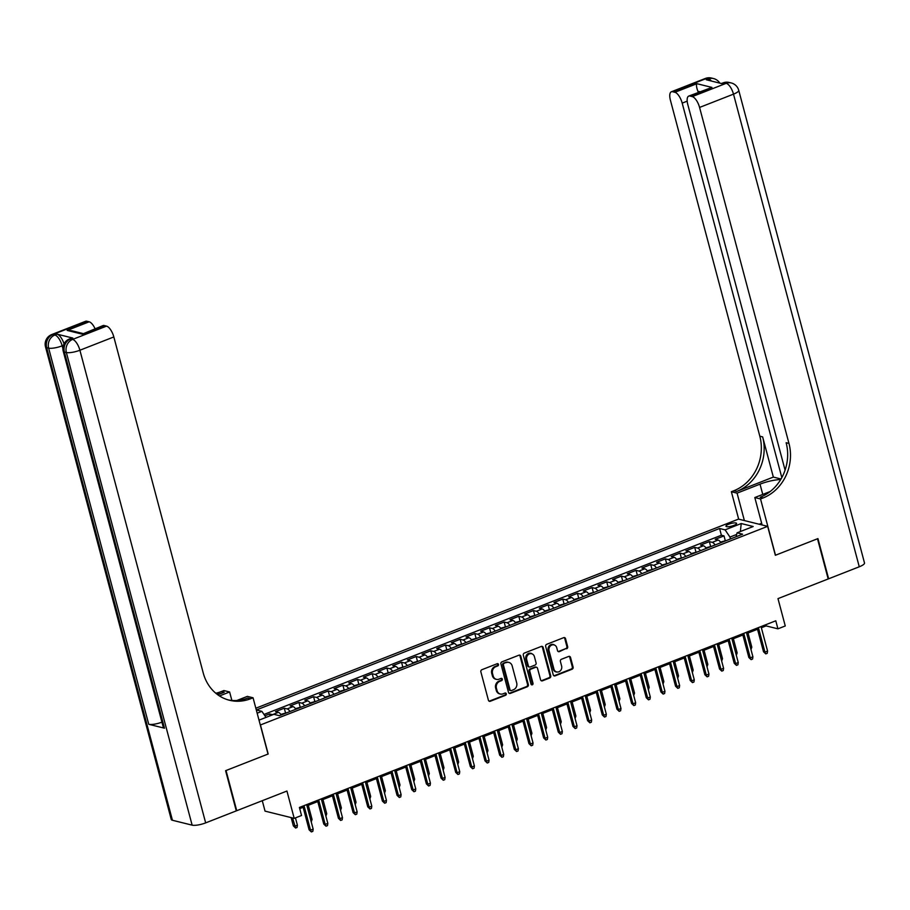 <?xml version="1.0" encoding="UTF-8"?>
<svg xmlns="http://www.w3.org/2000/svg" width="910" height="910" viewBox="0 0 910 910"><rect width="100%" height="100%" fill="white"/><g stroke="black" fill="none" stroke-linecap="round" stroke-linejoin="round"><path stroke-width="1.36" d="M498.475 664.425A1.183 1.035 103.9 0 0 497.167 663.72L481.879 669.714A1.683 1.49 103.9 0 0 480.867 671.853L488.42 700.256A1.683 1.49 103.9 0 0 490.285 701.269L505.573 695.285A1.183 1.035 103.9 0 0 504.982 693.067L503.002 693.841A5.392 4.755 103.9 0 1 500.363 694.034A5.392 4.755 103.9 0 1 497.053 690.599L496.428 688.233A5.392 4.755 103.9 0 1 499.681 681.385L501.66 680.6A1.183 1.035 103.9 0 0 501.08 678.394L499.101 679.167A5.392 4.755 103.9 0 1 496.45 679.361A5.392 4.755 103.9 0 1 493.152 675.925L492.526 673.559A5.392 4.755 103.9 0 1 495.779 666.7L497.759 665.927A1.183 1.035 103.9 0 0 498.475 664.425M496.45 679.361L495.666 679.167A5.392 4.755 103.9 0 1 492.367 675.732L491.73 673.366A5.392 4.755 103.9 0 1 494.995 666.507L496.974 665.733A1.183 1.035 103.9 0 0 497.338 663.674M489.079 701.166A1.683 1.49 103.9 0 0 489.489 701.075L504.777 695.081A1.183 1.035 103.9 0 0 505.141 693.022M500.363 694.034L499.567 693.841A5.392 4.755 103.9 0 1 496.268 690.406L495.643 688.04A5.392 4.755 103.9 0 1 498.896 681.181L500.875 680.407A1.183 1.035 103.9 0 0 501.239 678.348M728.739 524.194A5.494 1.376 -14.9 0 0 725.941 526.23A5.494 1.376 -14.9 0 0 733.779 525.445A5.494 1.376 -14.9 0 0 736.577 523.398A5.494 1.376 -14.9 0 0 728.739 524.194M566.646 648.784A1.683 1.49 103.9 0 0 567.658 646.646L565.542 638.672A1.683 1.49 103.9 0 0 563.677 637.66L546.705 644.314A1.683 1.49 103.9 0 0 545.682 646.453L553.246 674.856A1.683 1.49 103.9 0 0 555.1 675.868L572.083 669.225A1.683 1.49 103.9 0 0 573.095 667.076L570.536 657.452A1.683 1.49 103.9 0 0 568.682 656.44L561.413 659.284A1.683 1.49 103.9 0 0 560.389 661.422L561.663 666.2A4.516 3.981 103.9 0 1 553.962 669.214L548.992 650.514A4.516 3.981 103.9 0 1 556.681 647.499L557.511 650.616A1.683 1.49 103.9 0 0 559.377 651.628L565.849 648.591A1.683 1.49 103.9 0 0 566.873 646.453L564.746 638.479A1.683 1.49 103.9 0 0 564.098 637.569M260.476 725.065L268.177 754.003L226.033 770.52L236.737 810.708L286.934 791.04L294.203 818.363L301.54 815.496L299.401 807.454L775.786 620.802L777.925 628.833L785.262 625.966L777.982 598.632L828.191 578.965L817.498 538.777L775.354 555.282L767.653 526.344L260.305 725.02M520.793 656.212A1.683 1.49 103.9 0 0 518.939 655.189L501.956 661.843A1.683 1.49 103.9 0 0 500.932 663.981L508.497 692.396A1.683 1.49 103.9 0 0 510.351 693.409L527.334 686.754A1.683 1.49 103.9 0 0 528.346 684.616L520.793 656.212L520.008 656.008A1.683 1.49 103.9 0 0 519.348 655.098M524.331 653.084L541.302 646.43A1.683 1.49 103.9 0 1 543.168 647.442L550.721 675.846A1.683 1.49 103.9 0 1 549.708 677.984L542.44 680.839A1.683 1.49 103.9 0 1 540.586 679.815L537.514 668.304A1.683 1.49 103.9 0 0 535.66 667.292L530.837 669.18A1.683 1.49 103.9 0 0 529.813 671.318L533.01 683.308A1.183 1.035 103.9 0 1 530.996 684.104L523.307 655.223A1.683 1.49 103.9 0 1 524.331 653.084M725.224 540.438L724.019 535.888L715.226 539.334L718.104 540.051L712.234 542.349A6.87 2.753 68.6 0 1 715.089 544.976M710.573 546.182L709.356 541.632L700.563 545.079L703.441 545.795L697.583 548.093A6.87 2.753 68.6 0 1 700.427 550.721M695.911 551.926L694.705 547.376L685.901 550.823L688.779 551.54L682.921 553.837A6.87 2.753 68.6 0 1 685.776 556.465M681.249 557.671L680.043 553.121L671.25 556.567L674.128 557.284L668.259 559.582A6.87 2.753 68.6 0 1 671.114 562.209M666.598 563.404L665.381 558.865L656.588 562.312L659.466 563.028L653.607 565.326A6.87 2.753 68.6 0 1 656.451 567.942M651.935 569.148L650.73 564.61L641.937 568.056L644.803 568.773L638.945 571.071A6.87 2.753 68.6 0 1 641.8 573.687M637.273 574.892L636.067 570.354L627.274 573.8L630.152 574.517L624.283 576.815A6.87 2.753 68.6 0 1 627.138 579.431M622.622 580.637L621.405 576.098L612.612 579.545L615.49 580.261L609.632 582.559A6.87 2.753 68.6 0 1 612.487 585.176M607.96 586.381L606.754 581.843L597.961 585.289L600.839 585.994L594.969 588.292A6.87 2.753 68.6 0 1 597.824 590.92M593.297 592.126L592.091 587.587L583.299 591.034L586.177 591.739L580.307 594.037A6.87 2.753 68.6 0 1 583.162 596.664M578.646 597.87L577.44 593.331L568.636 596.778L571.514 597.483L565.656 599.781A6.87 2.753 68.6 0 1 568.511 602.409M563.984 603.614L562.778 599.064L553.985 602.511L556.863 603.228L550.994 605.525A6.87 2.753 68.6 0 1 553.849 608.153M549.333 609.359L548.116 604.809L539.323 608.255L542.201 608.972L536.343 611.27A6.87 2.753 68.6 0 1 539.186 613.897M534.67 615.103L533.465 610.553L524.66 614L527.538 614.716L521.68 617.014A6.87 2.753 68.6 0 1 524.535 619.642M520.008 620.847L518.802 616.297L510.01 619.744L512.887 620.461L507.018 622.759A6.87 2.753 68.6 0 1 509.873 625.386M505.357 626.581L504.14 622.042L495.347 625.488L498.225 626.205L492.367 628.503A6.87 2.753 68.6 0 1 495.222 631.119M490.695 632.325L489.489 627.786L480.696 631.233L483.563 631.949L477.704 634.247A6.87 2.753 68.6 0 1 480.56 636.863M476.032 638.069L474.827 633.531L466.034 636.977L468.912 637.694L463.042 639.992A6.87 2.753 68.6 0 1 465.897 642.608M461.381 643.814L460.176 639.275L451.371 642.722L454.249 643.438L448.391 645.736A6.87 2.753 68.6 0 1 451.246 648.352M446.719 649.558L445.513 645.019L436.72 648.466L439.598 649.171L433.729 651.469A6.87 2.753 68.6 0 1 436.584 654.097M432.068 655.302L430.851 650.764L422.058 654.21L424.936 654.916L419.066 657.213A6.87 2.753 68.6 0 1 421.921 659.841M417.406 661.047L416.2 656.508L407.396 659.955L410.274 660.66L404.415 662.958A6.87 2.753 68.6 0 1 407.271 665.585M402.743 666.791L401.537 662.241L392.745 665.688L395.623 666.404L389.753 668.702A6.87 2.753 68.6 0 1 392.608 671.33M388.092 672.535L386.875 667.986L378.082 671.432L380.96 672.149L375.102 674.446A6.87 2.753 68.6 0 1 377.946 677.074M373.43 678.28L372.224 673.73L363.431 677.177L366.298 677.893L360.44 680.191A6.87 2.753 68.6 0 1 363.295 682.818M358.767 684.024L357.562 679.474L348.769 682.921L351.647 683.637L345.777 685.935A6.87 2.753 68.6 0 1 348.632 688.563M344.116 689.769L342.899 685.219L334.107 688.665L336.984 689.382L331.126 691.68A6.87 2.753 68.6 0 1 333.981 694.296M329.454 695.502L328.248 690.963L319.455 694.41L322.333 695.126L316.464 697.424A6.87 2.753 68.6 0 1 319.319 700.04M314.792 701.246L313.586 696.707L304.793 700.154L307.671 700.871L301.801 703.168A6.87 2.753 68.6 0 1 304.657 705.785M300.141 706.99L298.935 702.452L290.131 705.898L293.009 706.615L287.15 708.913A6.87 2.753 68.6 0 1 290.006 711.529M285.478 712.735L284.273 708.196L275.48 711.643L278.358 712.348A6.87 2.753 68.6 0 1 281.213 714.976M255.835 708.219L738.499 519.11L767.653 526.344M724.019 535.888L721.38 535.239L719.582 528.482L256.381 709.971L261.898 711.347L265.993 717.41M719.582 528.482L725.099 529.859L741.218 523.534L753.196 526.515L737.077 532.828L742.594 534.193L279.393 715.692L273.876 714.316L259.009 720.14M257.166 713.201L261.898 711.347M270.111 715.795L269.61 713.94L272.488 714.646A6.87 2.753 68.6 0 1 272.784 714.748M284.273 708.196L287.15 708.913M298.935 702.452L301.801 703.168M313.586 696.707L316.464 697.424M328.248 690.963L331.126 691.68M342.899 685.219L345.777 685.935M357.562 679.474L360.44 680.191M372.224 673.73L375.102 674.446M386.875 667.986L389.753 668.702M401.537 662.241L404.415 662.958M416.2 656.508L419.066 657.213M430.851 650.764L433.729 651.469M445.513 645.019L448.391 645.736M460.176 639.275L463.042 639.992M474.827 633.531L477.704 634.247M489.489 627.786L492.367 628.503M504.14 622.042L507.018 622.759M518.802 616.297L521.68 617.014M533.465 610.553L536.343 611.27M548.116 604.809L550.994 605.525M562.778 599.064L565.656 599.781M577.44 593.331L580.307 594.037M592.091 587.587L594.969 588.292M606.754 581.843L609.632 582.559M621.405 576.098L624.283 576.815M636.067 570.354L638.945 571.071M650.73 564.61L653.607 565.326M665.381 558.865L668.259 559.582M680.043 553.121L682.921 553.837M694.705 547.376L697.583 548.093M709.356 541.632L712.234 542.349M721.38 535.239L263.991 714.452M269.61 713.94L264.89 715.783M736.668 534.443L729.957 537.071L730.457 538.947M262.273 800.698L265.049 811.129L294.203 818.363M761.363 627.764L766.106 625.898L777.925 628.833M299.709 808.637L303.121 807.307M306.966 805.805L317.783 801.562M321.617 800.061L332.434 795.818M336.279 794.316L347.097 790.073M350.93 788.572L361.759 784.329M365.592 782.827L376.41 778.585M380.255 777.083L391.072 772.852M394.906 771.339L405.735 767.107M409.568 765.594L420.386 761.363M424.231 759.861L435.048 755.618M438.882 754.117L449.699 749.874M453.544 748.373L464.362 744.13M468.206 742.628L479.024 738.385M482.857 736.884L493.675 732.641M497.52 731.139L508.337 726.897M512.171 725.395L523 721.152M526.833 719.651L537.651 715.408M541.495 713.906L552.313 709.675M556.146 708.162L566.976 703.931M570.809 702.418L581.626 698.186M585.471 696.685L596.289 692.442M600.122 690.94L610.94 686.697M614.785 685.196L625.602 680.953M629.436 679.452L640.265 675.209M644.098 673.707L654.916 669.464M658.76 667.963L669.578 663.72M673.411 662.218L684.24 657.976M688.074 656.474L698.891 652.231M702.736 650.73L713.554 646.498M717.387 644.985L728.205 640.754M732.049 639.241L742.867 635.009M746.712 633.508L757.529 629.265M765.788 624.715L766.106 625.898M295.864 709.231A6.87 2.753 -111.4 0 0 293.009 706.615M310.526 703.487A6.87 2.753 -111.4 0 0 307.671 700.871M325.177 697.742A6.87 2.753 -111.4 0 0 322.333 695.126M339.839 692.01A6.87 2.753 -111.4 0 0 336.984 689.382M354.502 686.265A6.87 2.753 -111.4 0 0 351.647 683.637M369.153 680.521A6.87 2.753 -111.4 0 0 366.298 677.893M383.815 674.776A6.87 2.753 -111.4 0 0 380.96 672.149M398.478 669.032A6.87 2.753 -111.4 0 0 395.623 666.404M413.129 663.288A6.87 2.753 -111.4 0 0 410.274 660.66M427.791 657.543A6.87 2.753 -111.4 0 0 424.936 654.916M442.442 651.799A6.87 2.753 -111.4 0 0 439.598 649.171M457.104 646.054A6.87 2.753 -111.4 0 0 454.249 643.438M471.767 640.31A6.87 2.753 -111.4 0 0 468.912 637.694M486.418 634.566A6.87 2.753 -111.4 0 0 483.563 631.949M501.08 628.833A6.87 2.753 -111.4 0 0 498.225 626.205M515.742 623.088A6.87 2.753 -111.4 0 0 512.887 620.461M530.393 617.344A6.87 2.753 -111.4 0 0 527.538 614.716M545.056 611.6A6.87 2.753 -111.4 0 0 542.201 608.972M559.718 605.855A6.87 2.753 -111.4 0 0 556.863 603.228M574.369 600.111A6.87 2.753 -111.4 0 0 571.514 597.483M589.032 594.366A6.87 2.753 -111.4 0 0 586.177 591.739M603.683 588.622A6.87 2.753 -111.4 0 0 600.839 585.994M618.345 582.878A6.87 2.753 -111.4 0 0 615.49 580.261M633.007 577.133A6.87 2.753 -111.4 0 0 630.152 574.517M647.658 571.389A6.87 2.753 -111.4 0 0 644.803 568.773M662.321 565.645A6.87 2.753 -111.4 0 0 659.466 563.028M676.983 559.912A6.87 2.753 -111.4 0 0 674.128 557.284M691.634 554.167A6.87 2.753 -111.4 0 0 688.779 551.54M706.296 548.423A6.87 2.753 -111.4 0 0 703.441 545.795M737.077 532.828L736.076 536.752M720.947 542.678A6.87 2.753 -111.4 0 0 718.104 540.051M729.957 537.071L725.099 529.859M741.218 523.534L740.376 531.531M509.145 693.306A1.683 1.49 103.9 0 0 509.566 693.215L526.549 686.561A1.683 1.49 103.9 0 0 527.561 684.411L520.008 656.008M504.129 663.435A1.183 1.035 103.9 0 0 503.412 664.937L510.044 689.871A1.183 1.035 103.9 0 0 511.352 690.576L513.433 689.757A5.392 4.755 103.9 0 0 516.698 682.909L512.159 665.858A5.392 4.755 103.9 0 0 508.861 662.423A5.392 4.755 103.9 0 0 506.21 662.616L503.344 663.242A1.183 1.035 103.9 0 0 502.627 664.744L503.412 664.937M510.772 690.622L509.987 690.417A1.183 1.035 103.9 0 1 509.259 689.666L502.627 664.744M508.861 662.423L508.064 662.23A5.392 4.755 103.9 0 0 505.425 662.423L506.21 662.616M503.344 663.242L505.425 662.423M541.234 680.737A1.683 1.49 103.9 0 0 541.655 680.635L548.912 677.791A1.683 1.49 103.9 0 0 549.936 675.652L542.383 647.249A1.683 1.49 103.9 0 0 541.723 646.327M536.479 667.223L535.694 667.03A1.683 1.49 103.9 0 0 534.864 667.087L530.052 668.975A1.683 1.49 103.9 0 0 529.029 671.125L532.225 683.114L533.01 683.308M531.349 684.661A1.183 1.035 103.9 0 0 532.225 683.114M534.329 656.349A4.516 3.981 103.9 0 0 526.64 659.363L528.391 665.949A1.683 1.49 103.9 0 0 530.246 666.962L535.069 665.073A1.683 1.49 103.9 0 0 536.092 662.935L534.329 656.349M531.577 653.471L530.78 653.278A4.516 3.981 103.9 0 0 525.843 659.17L526.64 659.363M529.427 667.03L528.63 666.825A1.683 1.49 103.9 0 1 527.607 665.756L525.843 659.17M558.171 651.526A1.683 1.49 103.9 0 0 558.592 651.435L565.849 648.591M553.928 644.633L553.132 644.439A4.516 3.981 103.9 0 0 548.207 650.32L548.992 650.514M556.727 672.092L555.942 671.887A4.516 3.981 103.9 0 1 553.178 669.021L548.207 650.32M553.894 675.777A1.683 1.49 103.9 0 0 554.315 675.675L571.287 669.021A1.683 1.49 103.9 0 0 572.31 666.882L569.751 657.259A1.683 1.49 103.9 0 0 569.091 656.349M297.399 825.211L297.058 827.452L295.591 828.02L293.35 825.882L294.76 826.235L297.399 825.211L295.454 817.874M295.591 828.02L292.565 817.953M293.35 825.882L291.143 817.601M302.802 806.123L309.104 829.795L310.526 830.147L304.008 805.646M313.165 829.124L312.824 831.365L311.357 831.933L310.526 830.147L313.165 829.124L306.647 804.622M311.357 831.933L309.104 829.795M72.823 338.065L70.627 338.929A10.306 4.129 -111.4 0 0 69.433 338.975L71.628 338.111A10.306 4.129 68.6 0 1 72.823 338.065L57.068 334.152A10.306 4.129 68.6 0 1 64.03 343.843M225.6 770.69L268.029 754.06L253.06 697.788L250.569 698.766A42.963 37.856 -76.1 0 1 229.525 700.268A42.963 37.856 -76.1 0 1 203.226 672.934L113.83 336.939L79.898 350.236L205.66 822.879L236.293 810.878L225.6 770.69M231.868 700.427L229.616 691.975L219.481 695.945M229.616 691.975L223.905 690.553L221.414 691.532A42.963 37.856 -76.1 0 1 215.795 693.227M217.774 694.774L224.247 692.237A42.963 37.856 -76.1 0 1 217.046 694.239M253.06 697.788L247.349 696.378L236.839 700.495M205.66 822.879A10.306 2.582 165.1 0 1 192.135 825.154L66.373 352.5L64.405 352.011A10.306 9.089 103.9 0 1 70.627 338.929L72.595 339.419L106.527 326.121L104.206 325.541A10.306 4.129 68.6 0 0 103.012 325.587L82.218 334.152L67.169 330.421L89.157 321.799L86.825 321.23L52.894 334.527L54.862 335.016L57.068 334.152M89.157 321.799A10.306 4.129 68.6 0 1 95.049 328.703M161.923 722.153A10.306 2.582 165.1 0 1 148.739 724.292L48.639 348.109L46.672 347.62A10.306 9.089 103.9 0 1 52.894 334.527A10.306 4.129 -111.4 0 0 51.699 334.573L85.631 321.275A10.306 4.129 68.6 0 1 86.825 321.23M192.135 825.154L172.434 820.263A10.306 2.582 165.1 0 1 171.262 819.466L45.5 346.824A10.306 2.582 -14.9 0 0 46.672 347.62L172.434 820.263M148.739 724.292L164.494 728.205A10.306 2.582 165.1 0 1 163.334 727.409L63.234 351.226A10.306 2.582 -14.9 0 0 64.405 352.011L164.494 728.205M106.527 326.121A10.306 4.129 68.6 0 1 113.83 336.939M250.569 698.766L247.736 698.061A42.963 37.856 -76.1 0 1 228.114 699.892M67.169 330.421L71.503 330.683L82.821 333.504M705.307 78.476A10.306 10.306 0 0 1 711.552 78.067A10.306 9.089 103.9 0 0 706.501 78.431L672.57 91.728A10.306 4.129 -111.4 0 0 671.375 91.773L705.307 78.476A10.306 4.129 68.6 0 1 706.501 78.431L708.481 78.92L706.274 79.773L722.039 83.686L724.235 82.833L726.203 83.322A10.306 4.129 68.6 0 1 733.505 94.139L699.574 107.437A10.306 4.129 -111.4 0 0 692.271 96.608L726.203 83.322A10.306 9.089 -76.1 0 1 731.253 82.958A10.306 10.306 0 0 1 738.738 90.318A10.306 2.582 -14.9 0 1 733.505 94.139L859.267 566.782L828.635 578.794L817.931 538.595L775.502 555.225L760.533 498.953L763.024 497.986A42.963 37.856 103.9 0 0 788.97 443.432L699.574 107.437M780.712 479.536A19.326 4.846 -14.9 0 0 760.021 484.154L737.077 493.14L731.367 491.718L733.858 490.74A42.963 37.856 103.9 0 0 759.816 436.197L670.408 100.191A10.306 4.129 -111.4 0 1 671.375 91.773M762.114 524.968L754.811 497.542L770.19 491.514M754.811 497.542L760.533 498.953M773.341 477.09L736.702 491.445A42.963 37.856 103.9 0 0 762.648 436.902L773.341 477.09L781.03 479.001M699.847 91.739L697.868 91.25C696.468 87.451 696.139 84.926 696.889 83.686L711.938 87.417L689.951 96.039L692.271 96.608M689.951 96.039A10.306 4.129 -111.4 0 0 688.756 96.085A10.306 4.129 -111.4 0 0 687.789 104.513L785.08 470.151M738.738 90.318L864.5 562.96A10.306 2.582 165.1 0 1 859.267 566.782M744.38 520.565L737.077 493.14M738.67 519.155L731.367 491.718M781.827 477.579L682.193 103.114A10.306 4.129 -111.4 0 0 674.902 92.297L696.889 83.686M672.57 91.728L674.902 92.297M697.868 91.25A10.306 4.129 68.6 0 1 698.38 92.308M763.024 497.986L760.18 497.281A42.963 37.856 103.9 0 0 786.138 442.726L788.97 443.432M711.938 87.417L688.756 96.085M759.19 524.24L761.659 523.273M761.852 524.001L760.441 524.558M287.185 712.632L280.803 714.395M310.731 819.978L312.062 819.466L308.285 805.282M312.062 819.466L311.243 821.889M301.847 706.888L295.454 708.651M325.393 814.234L326.724 813.722L322.948 799.537M326.724 813.722L325.905 816.145M316.509 701.144L310.117 702.907M340.056 808.501L341.375 807.978L337.61 793.793M341.375 807.978L340.556 810.401M331.16 695.399L324.779 697.162M354.707 802.756L356.037 802.233L352.261 788.049M356.037 802.233L355.218 804.656M317.465 800.379L323.767 824.062L325.188 824.403L318.671 799.913M327.827 823.379L327.475 825.62L326.007 826.189L325.188 824.403L327.827 823.379L321.298 798.878M326.007 826.189L323.767 824.062M332.127 794.635L338.429 818.317L339.839 818.67L333.322 794.168M342.478 817.635L342.137 819.876L340.67 820.445L339.839 818.67L342.478 817.635L335.961 793.133M340.67 820.445L338.429 818.317M346.778 788.89L353.08 812.573L354.502 812.926L347.984 788.424M357.141 811.891L356.788 814.131L355.332 814.7L354.502 812.926L357.141 811.891L350.623 787.389M355.332 814.7L353.08 812.573M361.441 783.146L367.742 806.829L369.164 807.181L362.635 782.68M371.792 806.146L371.451 808.387L369.983 808.956L369.164 807.181L371.792 806.146L365.274 781.644M369.983 808.956L367.742 806.829M345.823 689.655L339.43 691.418M369.369 797.012L370.688 796.489L366.923 782.304M370.688 796.489L369.87 798.912M376.103 777.402L382.393 801.084L383.815 801.437L377.297 776.935M386.454 800.402L386.113 802.643L384.646 803.212L383.815 801.437L386.454 800.402L379.936 775.9M384.646 803.212L382.393 801.084M360.485 683.922L354.092 685.674M384.02 791.268L385.351 790.744L381.574 776.571M385.351 790.744L384.532 793.167M390.754 771.657L397.056 795.34L398.478 795.693L391.96 771.191M401.117 794.658L400.764 796.898L399.308 797.479L398.478 795.693L401.117 794.658L394.599 770.156M399.308 797.479L397.056 795.34M375.136 678.178L368.755 679.929M398.682 785.523L400.013 785L396.237 770.827M400.013 785L399.194 787.434M405.416 765.913L411.718 789.596L413.129 789.948L406.611 765.446M415.768 788.913L415.426 791.154L413.959 791.734L413.129 789.948L415.768 788.913L409.25 764.411M413.959 791.734L411.718 789.596M389.798 672.433L383.406 674.185M413.345 779.779L414.664 779.256L410.899 765.082M414.664 779.256L413.845 781.69M420.067 760.168L426.369 783.851L427.791 784.204L421.273 759.702M430.43 783.169L430.089 785.41L428.621 785.99L427.791 784.204L430.43 783.169L423.912 758.667M428.621 785.99L426.369 783.851M404.45 666.689L398.068 668.44M427.996 774.035L429.327 773.511L425.55 759.338M429.327 773.511L428.508 775.946M434.73 754.435L441.031 778.107L442.453 778.459L435.935 753.958M445.092 777.424L444.74 779.665L443.272 780.245L442.453 778.459L445.092 777.424L438.575 752.923M443.272 780.245L441.031 778.107M419.112 660.944L412.73 662.696M442.658 768.29L443.989 767.767L440.212 753.594M443.989 767.767L443.17 770.201M449.392 748.691L455.694 772.362L457.104 772.715L450.587 748.213M459.743 771.68L459.402 773.921L457.935 774.501L457.104 772.715L459.743 771.68L453.225 747.178M457.935 774.501L455.694 772.362M433.774 655.2L427.382 656.952M457.32 762.546L458.64 762.034L454.875 747.849M458.64 762.034L457.821 764.457M464.043 742.947L470.345 766.618L471.767 766.971L465.249 742.469M474.406 765.936L474.064 768.188L472.597 768.757L471.767 766.971L474.406 765.936L467.888 741.445M472.597 768.757L470.345 766.618M448.425 649.456L442.044 651.219M471.971 756.802L473.302 756.29L469.526 742.105M473.302 756.29L472.483 758.712M478.705 737.202L485.007 760.885L486.429 761.226L479.9 736.725M489.068 760.203L488.715 762.443L487.248 763.012L486.429 761.226L489.068 760.203L482.539 735.701M487.248 763.012L485.007 760.885M463.088 643.711L456.695 645.474M486.634 751.057L487.965 750.545L484.188 736.361M487.965 750.545L487.134 752.968M493.368 731.458L499.67 755.141L501.08 755.493L494.562 730.992M503.719 754.458L503.378 756.699L501.911 757.268L501.08 755.493L503.719 754.458L497.201 729.957M501.911 757.268L499.67 755.141M477.75 637.967L471.357 639.73M501.285 745.324L502.616 744.801L498.851 730.616M502.616 744.801L501.797 747.224M508.019 725.714L514.321 749.396L515.742 749.749L509.225 725.247M518.381 748.714L518.029 750.955L516.573 751.523L515.742 749.749L518.381 748.714L511.864 724.212M516.573 751.523L514.321 749.396M492.401 632.222L486.02 633.986M515.947 739.58L517.278 739.057L513.502 724.872M517.278 739.057L516.459 741.479M522.681 719.969L528.983 743.652L530.393 744.005L523.876 719.503M533.033 742.969L532.691 745.21L531.224 745.779L530.393 744.005L533.033 742.969L526.515 718.468M531.224 745.779L528.983 743.652M507.063 626.478L500.671 628.241M530.61 733.835L531.929 733.312L528.164 719.128M531.929 733.312L531.11 735.735M537.344 714.225L543.634 737.908L545.056 738.26L538.538 713.759M547.695 737.225L547.354 739.466L545.886 740.035L545.056 738.26L547.695 737.225L541.177 712.723M545.886 740.035L543.634 737.908M521.714 620.745L515.333 622.497M545.261 728.091L546.591 727.568L542.815 713.394M546.591 727.568L545.773 729.991M551.995 708.481L558.296 732.163L559.718 732.516L553.2 708.014M562.357 731.481L562.005 733.722L560.537 734.302L559.718 732.516L562.357 731.481L555.839 706.979M560.537 734.302L558.296 732.163M536.377 615.001L529.995 616.753M559.923 722.347L561.254 721.823L557.477 707.65M561.254 721.823L560.435 724.258M566.657 702.736L572.959 726.419L574.369 726.771L567.851 702.27M577.008 725.736L576.667 727.977L575.2 728.557L574.369 726.771L577.008 725.736L570.49 701.235M575.2 728.557L572.959 726.419M551.039 609.256L544.646 611.008M574.585 716.602L575.905 716.079L572.14 701.906M575.905 716.079L575.086 718.513M581.308 696.992L587.61 720.674L589.032 721.027L582.514 696.525M591.671 719.992L591.329 722.233L589.862 722.813L589.032 721.027L591.671 719.992L585.153 695.49M589.862 722.813L587.61 720.674M565.69 603.512L559.309 605.264M589.236 710.858L590.567 710.335L586.791 696.161M590.567 710.335L589.748 712.769M595.97 691.259L602.272 714.93L603.694 715.283L597.176 690.781M606.333 714.248L605.98 716.488L604.513 717.069L603.694 715.283L606.333 714.248L599.804 689.746M604.513 717.069L602.272 714.93M580.352 597.768L573.96 599.519M603.899 705.113L605.23 704.59L601.453 690.417M605.23 704.59L604.411 707.024M610.633 685.514L616.934 709.186L618.345 709.538L611.827 685.037M620.984 708.503L620.643 710.744L619.175 711.324L618.345 709.538L620.984 708.503L614.466 684.002M619.175 711.324L616.934 709.186M595.015 592.023L588.622 593.775M618.561 699.369L619.881 698.857L616.115 684.673M619.881 698.857L619.062 701.28M625.284 679.77L631.586 703.441L633.007 703.794L626.49 679.292M635.646 702.759L635.305 705.011L633.838 705.58L633.007 703.794L635.646 702.759L629.129 678.268M633.838 705.58L631.586 703.441M609.666 586.279L603.284 588.031M633.212 693.625L634.543 693.113L630.766 678.928M634.543 693.113L633.724 695.536M639.946 674.026L646.248 697.697L647.67 698.05L641.14 673.548M650.309 697.026L649.956 699.267L648.489 699.836L647.67 698.05L650.309 697.026L643.779 672.524M648.489 699.836L646.248 697.697M624.328 580.534L617.935 582.298M647.874 687.88L649.205 687.368L645.429 673.184M649.205 687.368L648.375 689.791M654.609 668.281L660.899 691.964L662.321 692.317L655.803 667.815M664.96 691.282L664.618 693.522L663.151 694.091L662.321 692.317L664.96 691.282L658.442 666.78M663.151 694.091L660.899 691.964M638.991 574.79L632.598 576.553M662.526 682.136L663.856 681.624L660.08 667.439M663.856 681.624L663.037 684.047M653.642 569.046L647.26 570.809M677.188 676.403L678.519 675.88L674.742 661.695M678.519 675.88L677.7 678.303M668.304 563.301L661.911 565.064M691.85 670.659L693.17 670.135L689.405 655.951M693.17 670.135L692.351 672.558M669.26 662.537L675.561 686.22L676.983 686.572L670.465 662.07M679.622 685.537L679.269 687.778L677.813 688.347L676.983 686.572L679.622 685.537L673.104 661.035M677.813 688.347L675.561 686.22M683.922 656.792L690.224 680.475L691.634 680.828L685.116 656.326M694.273 679.793L693.932 682.034L692.464 682.602L691.634 680.828L694.273 679.793L687.755 655.291M692.464 682.602L690.224 680.475M698.573 651.048L704.875 674.731L706.296 675.083L699.779 650.582M708.935 674.048L708.594 676.289L707.127 676.858L706.296 675.083L708.935 674.048L702.418 649.547M707.127 676.858L704.875 674.731M682.955 557.568L676.574 559.32M706.501 664.914L707.832 664.391L704.056 650.218M707.832 664.391L707.013 666.814M713.235 645.304L719.537 668.986L720.959 669.339L714.441 644.837M723.598 668.304L723.245 670.545L721.778 671.125L720.959 669.339L723.598 668.304L717.08 643.802M721.778 671.125L719.537 668.986M697.617 551.824L691.236 553.576M721.164 659.17L722.494 658.647L718.718 644.473M722.494 658.647L721.676 661.081M727.898 639.559L734.199 663.242L735.61 663.595L729.092 639.093M738.249 662.56L737.908 664.801L736.44 665.381L735.61 663.595L738.249 662.56L731.731 638.058M736.44 665.381L734.199 663.242M712.28 546.08L705.887 547.831M735.826 653.426L737.145 652.902L733.38 638.729M737.145 652.902L736.327 655.337M742.549 633.815L748.85 657.498L750.272 657.85L743.754 633.349M752.911 656.815L752.57 659.056L751.103 659.636L750.272 657.85L752.911 656.815L746.393 632.313M751.103 659.636L748.85 657.498M726.931 540.335L720.549 542.087M750.477 647.681L751.808 647.158L748.031 632.985M751.808 647.158L750.989 649.592M757.211 628.082L763.513 651.753L764.935 652.106L758.405 627.604M767.574 651.071L767.221 653.312L765.754 653.892L764.935 652.106L767.574 651.071L761.044 626.569M765.754 653.892L763.513 651.753M278.358 712.348L272.488 714.646M494.995 666.507L495.779 666.7M491.73 673.366L492.526 673.559M492.367 675.732L493.152 675.925M500.875 680.407L501.66 680.6M498.896 681.181L499.681 681.385M495.643 688.04L496.428 688.233M496.268 690.406L497.053 690.599M504.777 695.081L505.573 695.285M489.489 701.075L490.285 701.269M496.974 665.733L497.759 665.927M527.561 684.411L528.346 684.616M526.549 686.561L527.334 686.754M509.566 693.215L510.351 693.409M509.259 689.666L510.044 689.871M542.383 647.249L543.168 647.442M549.936 675.652L550.721 675.846M548.912 677.791L549.708 677.984M541.655 680.635L542.44 680.839M534.864 667.087L535.66 667.292M530.052 668.975L530.837 669.18M529.029 671.125L529.813 671.318M527.607 665.756L528.391 665.949M558.592 651.435L559.377 651.628M553.178 669.021L553.962 669.214M569.751 657.259L570.536 657.452M572.31 666.882L573.095 667.076M571.287 669.021L572.083 669.225M554.315 675.675L555.1 675.868M564.746 638.479L565.542 638.672M566.873 646.453L567.658 646.646M224.247 692.237L221.414 691.532M104.206 325.541L82.218 334.152M63.404 345.345L62.164 345.834L62.881 348.553M62.164 345.834A10.306 4.129 -111.4 0 0 54.862 335.016A10.306 9.089 -76.1 0 0 48.639 348.109A10.306 2.582 -14.9 0 0 62.164 345.834M79.898 350.236A10.306 4.129 -111.4 0 0 72.595 339.419A10.306 9.089 -76.1 0 0 66.373 352.5A10.306 2.582 -14.9 0 0 79.898 350.236M736.702 491.445L733.858 490.74M762.648 436.902L759.816 436.197M687.187 101.158L682.193 103.114M723.04 82.878A10.306 4.129 68.6 0 1 724.235 82.833A10.306 9.089 103.9 0 1 729.285 82.469A10.306 10.306 0 0 0 723.04 82.878L721.38 83.527M719.81 83.14A10.306 10.306 0 0 0 713.531 78.556A10.306 9.089 -76.1 0 0 708.481 78.92A10.306 4.129 68.6 0 1 711.415 81.047M762.762 494.426L760.021 484.154M51.699 334.573A10.306 10.306 0 0 0 45.5 346.824M69.433 338.975A10.306 10.306 0 0 0 63.234 351.226M729.285 82.469L731.253 82.958M711.552 78.067L713.531 78.556"/></g></svg>
